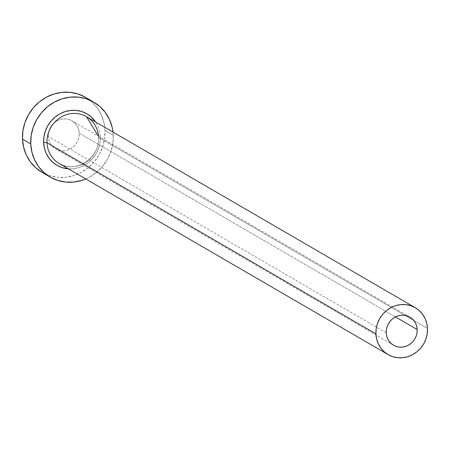 <?xml version="1.0" encoding="UTF-8"?>
<svg xmlns="http://www.w3.org/2000/svg" width="450" height="450" viewBox="0 0 450 450"><rect width="100%" height="100%" fill="white"/><g stroke="black" fill="none" stroke-linecap="round" stroke-linejoin="round"><path stroke-width="0.34" stroke-dasharray="2.25 1.69" d="M79.228 133.178L395.471 316.924L79.228 133.178L79.065 136.316L78.317 139.393L77.006 142.296L75.189 144.911L72.928 147.139L70.318 148.894L67.455 150.109L64.451 150.733L61.419 150.744L58.477 150.143L55.738 148.956L53.308 147.223L51.277 145.013L49.731 142.414L48.718 139.523L48.285 136.446A16.256 15.216 120.2 0 0 55.586 148.871A16.256 15.216 120.2 0 0 71.584 148.134A16.256 15.216 120.2 0 0 79.228 133.178A16.256 15.216 120.2 0 0 71.921 120.758A16.256 15.216 120.2 0 0 55.924 121.494A16.256 15.216 120.2 0 0 48.285 136.446L48.448 133.312L49.196 130.23L50.507 127.328L52.324 124.712L54.585 122.484L57.195 120.735L60.058 119.52L63.062 118.896L66.094 118.884L69.036 119.481L71.775 120.673L74.205 122.4L76.236 124.611L77.782 127.215L78.795 130.106L79.228 133.178M386.246 332.803L48.285 136.446L386.246 332.803M100.361 136.609A29.807 27.9 -59.8 0 1 68.434 168.868L73.271 168.784L78.784 167.642L84.032 165.414L88.819 162.203L92.953 158.119L96.289 153.326L98.691 148.005L100.063 142.358L100.361 136.609L99.568 130.972L97.718 125.668L95.659 122.012M61.796 164.807A27.096 25.363 120.2 0 0 98.606 137.357A27.096 25.363 120.2 0 0 86.434 116.651M427.5 328.449L98.606 137.357L427.5 328.449M41.979 172.299A43.352 40.579 120.2 0 0 84.634 170.331A43.352 40.579 120.2 0 0 105.013 130.455L113.254 135.248L113.001 132.086A43.352 40.579 -59.8 0 1 113.254 135.248L105.013 130.455A43.352 40.579 120.2 0 0 85.534 97.329M113.254 135.248A43.352 40.579 -59.8 0 1 85.776 178.942L89.499 177.154L96.457 172.474L102.482 166.534L107.331 159.564L110.824 151.819L112.826 143.612L113.254 135.248M42.013 172.316L49.68 175.697L57.527 177.294L65.61 177.261L73.62 175.596L81.259 172.361L88.217 167.687L94.241 161.747L99.09 154.772L102.583 147.032L104.58 138.819L105.013 130.455L103.86 122.259L101.16 114.547L97.031 107.606L91.62 101.717L85.134 97.099M98.415 136.148L98.477 137.205C100.373 157.629 75.403 174.195 59.209 163.507A27.096 25.363 120.2 0 0 85.871 162.281A27.096 25.363 120.2 0 0 98.606 137.357M393.548 345.229L55.586 148.871M409.882 317.115L71.921 120.758"/><path stroke-width="0.67" d="M417.184 329.541A16.256 15.216 -59.8 0 1 409.545 344.492A16.256 15.216 -59.8 0 1 393.548 345.229A16.256 15.216 -59.8 0 1 386.246 332.803L386.404 329.67L387.157 326.588L388.468 323.685L390.285 321.069L392.541 318.842L395.151 317.093L398.014 315.877L401.017 315.253L404.049 315.242L406.991 315.844L409.731 317.031L412.161 318.763L414.191 320.968L415.744 323.572L416.751 326.464L417.184 329.541L417.026 332.674L416.272 335.756L414.968 338.659L413.145 341.274L410.889 343.502L408.279 345.251L405.416 346.466L402.412 347.091L399.381 347.102L396.439 346.506L393.699 345.313L391.269 343.581L389.239 341.376L387.686 338.771L386.679 335.88L386.246 332.803A16.256 15.216 -59.8 0 1 393.885 317.852A16.256 15.216 -59.8 0 1 409.882 317.115A16.256 15.216 -59.8 0 1 417.184 329.541L395.471 316.924L417.184 329.541M98.415 136.148L86.434 116.651A27.096 25.363 120.2 0 0 59.771 117.883A27.096 25.363 120.2 0 0 47.036 142.802A2.711 0.54 -2.5 0 0 43.633 142.599L44.426 148.236L46.282 153.534L49.123 158.304L52.841 162.354L57.302 165.532L62.319 167.709L68.439 168.868A29.807 27.9 -59.8 0 1 43.633 142.599A2.711 0.54 177.5 0 1 47.036 142.802A27.096 25.363 120.2 0 0 61.796 164.807M98.533 136.221A27.096 25.363 120.2 0 0 83.846 115.352A27.096 25.363 120.2 0 0 47.036 142.802L375.93 333.894A27.096 25.363 -59.8 0 1 388.665 308.976A27.096 25.363 -59.8 0 1 415.327 307.744A27.096 25.363 -59.8 0 1 427.5 328.449A27.096 25.363 -59.8 0 1 414.765 353.368A27.096 25.363 -59.8 0 1 388.103 354.6A27.096 25.363 -59.8 0 1 375.93 333.894L47.036 142.802A27.096 25.363 120.2 0 0 59.209 163.507L388.103 354.6M93.78 102.116L85.534 97.329A43.352 40.579 120.2 0 0 42.874 99.298A43.352 40.579 120.2 0 0 22.5 139.168L30.741 143.961A43.352 40.579 -59.8 0 1 51.12 104.085A43.352 40.579 -59.8 0 1 93.78 102.116A43.352 40.579 -59.8 0 1 113.001 132.086L112.101 127.046L109.406 119.334L105.272 112.399L99.861 106.509L93.381 101.891L86.074 98.719L78.233 97.121L70.144 97.155L62.134 98.82L54.501 102.054L47.537 106.729L41.518 112.669L36.664 119.644L33.176 127.384L31.174 135.596L30.741 143.961L22.5 139.168A43.352 40.579 120.2 0 0 41.979 172.299L50.22 177.086A43.352 40.579 -59.8 0 1 30.741 143.961L31.899 152.156L34.594 159.868L38.728 166.809L44.139 172.699L50.619 177.317L57.921 180.484L65.767 182.081L73.851 182.047L81.866 180.382L85.776 178.942A43.352 40.579 -59.8 0 1 50.22 177.086M94.871 120.892A29.807 27.9 -59.8 0 0 62.544 112.545A29.807 27.9 -59.8 0 0 43.633 142.599L43.931 136.845L45.309 131.203L47.706 125.882L51.041 121.084L55.181 117L59.968 113.788L65.216 111.566L70.723 110.419L76.281 110.396L81.675 111.493L86.698 113.676L91.153 116.848L95.659 122.012M85.134 97.099L77.833 93.932L69.986 92.334L61.903 92.368L53.887 94.033L46.254 97.262L39.296 101.942L33.272 107.882L28.423 114.851L24.93 122.597L22.933 130.804L22.5 139.168L23.653 147.369L26.348 155.081L30.482 162.017L35.893 167.906L42.379 172.524M375.93 333.894L376.65 339.019L378.338 343.839L380.919 348.176L384.3 351.855L388.35 354.741L392.918 356.726L397.822 357.722L402.874 357.699L407.88 356.659L412.65 354.639L417.004 351.72L420.767 348.007L423.799 343.648L425.981 338.811L427.23 333.675L427.5 328.449L426.78 323.325L425.093 318.504L422.511 314.168L419.13 310.489L415.08 307.603L410.512 305.618L405.608 304.622L400.556 304.644L395.55 305.685L390.78 307.704L386.426 310.624L382.663 314.336L379.631 318.696L377.449 323.533L376.2 328.669L375.93 333.894M86.434 116.651L415.327 307.744"/></g></svg>
